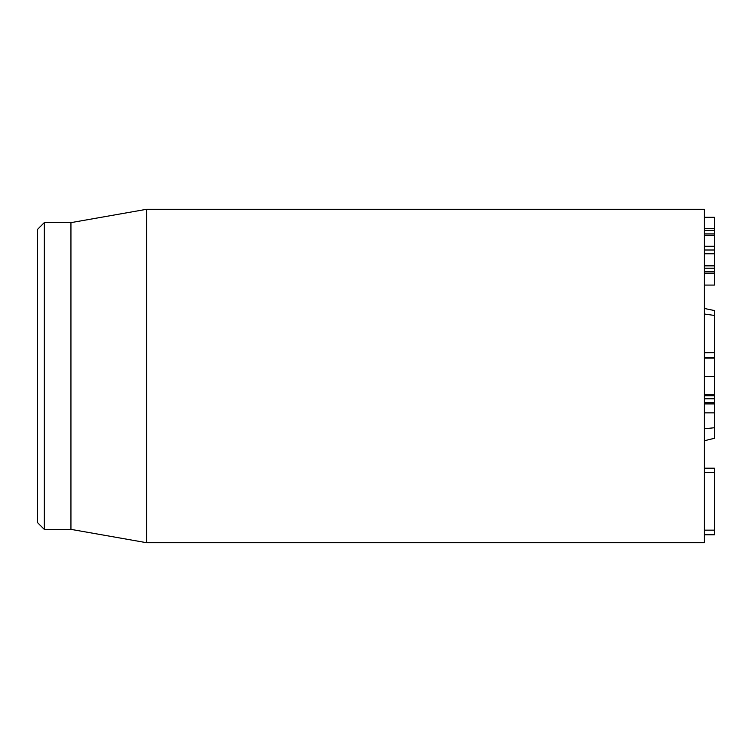 <?xml version="1.0" encoding="UTF-8"?>
<svg xmlns="http://www.w3.org/2000/svg" width="752" height="752" viewBox="0 0 752 752"><rect width="100%" height="100%" fill="white"/><g stroke="black" fill="none" stroke-linecap="round" stroke-linejoin="round"><path stroke-width="1.13" d="M704.398 395.702L714.4 395.702L714.4 357.397L704.398 357.397M704.398 394.941L714.4 394.941M704.398 394.744L714.4 394.744M704.398 376.423L714.4 376.423M704.398 358.102L714.4 358.102L704.398 358.102M704.398 534.794L714.4 534.794L714.4 468.186L704.398 468.186M704.398 530.151L714.4 530.151M704.398 472.51L714.4 472.51M704.398 273.681L714.4 273.681L714.4 217.309L704.398 217.309M704.398 271.895L714.4 271.895M704.398 268.21L714.4 268.21M704.398 265.851L714.4 265.851M704.398 253.762L714.4 253.762M704.398 250.012L714.4 250.012M704.398 246.261L714.4 246.261M704.398 235.254L714.4 235.254M704.398 233.919L714.4 233.919M704.398 228.317L714.4 228.317M704.398 285.074L714.4 285.074L714.4 273.681M37.6 376L37.6 522.696L44.265 529.361L44.265 222.639L37.6 229.304L37.6 376M44.265 529.361L70.942 529.361L70.942 222.639L44.265 222.639M146.574 376L146.574 542.7L704.398 542.7L704.398 209.3L146.574 209.3L146.574 376M704.398 352.716L714.4 352.632L714.4 357.397M704.398 403.909L714.4 403.909L714.4 412.491M704.398 398.795L714.4 398.748L714.4 403.909M714.4 395.702L714.4 398.748L704.398 398.748M704.398 440.747L714.4 438.294L714.4 412.857L704.398 412.857M704.398 428.781L714.4 427.738M704.398 352.632L714.4 352.632L714.4 310.538L704.398 308.48M704.398 314.026L714.4 315.436M704.398 230.347L714.4 230.347M704.398 402.687L714.4 402.687M70.942 529.361L146.574 542.7M70.942 222.639L146.574 209.3"/></g></svg>

